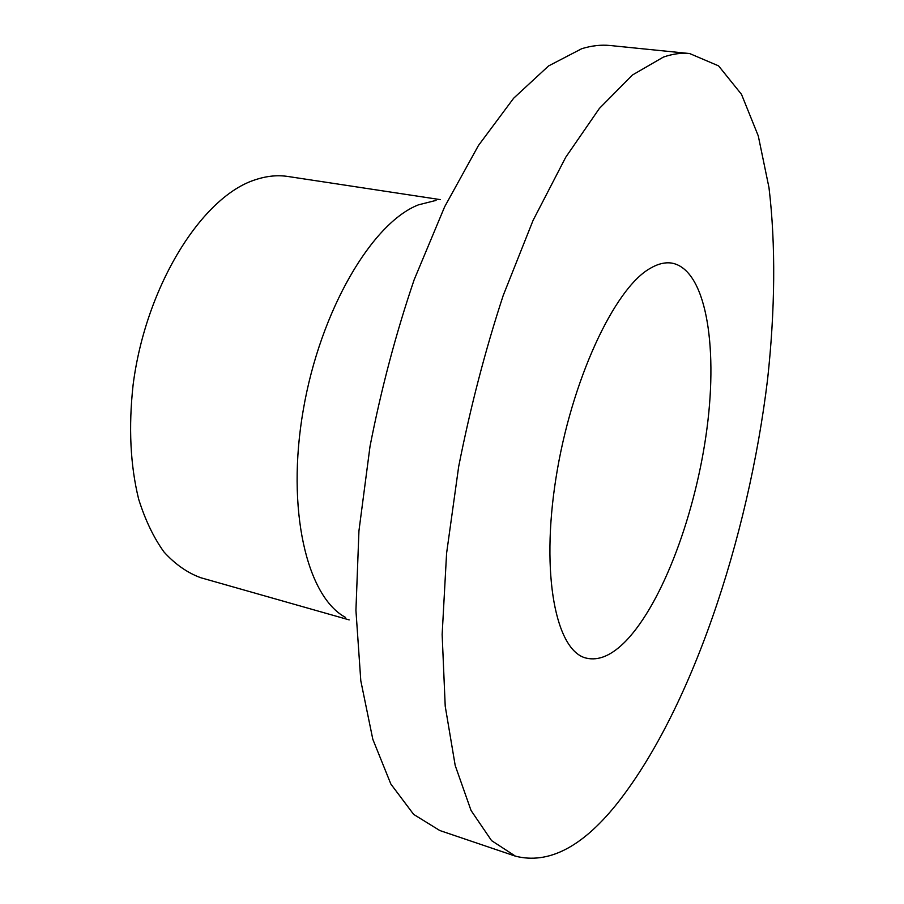 <?xml version="1.0" encoding="UTF-8"?>
<svg xmlns="http://www.w3.org/2000/svg" width="904" height="904" viewBox="0 0 904 904"><rect width="100%" height="100%" fill="white"/><g stroke="black" fill="none" stroke-linecap="round" stroke-linejoin="round"><path stroke-width="1.36" d="M626.031 640.846C663.039 602.234 696.08 512.342 707.03 428.01C718.047 343.825 705.448 269.347 671.921 263.12C665.129 262.024 657.773 263.832 649.852 268.556C614.223 288.817 571.249 380.686 555.994 477.922C540.49 575.226 556.096 651.162 586.188 658.101C598.685 661.084 611.963 655.332 626.031 640.846M689.662 53.551L610.166 45.516C601.171 44.59 591.702 45.652 581.735 48.703L548.581 65.935L513.653 98.22L478.431 145.533L444.644 206.79L414.168 279.731C396.008 333.124 381.307 388.618 370.041 446.214L358.944 530.851L355.927 610.336L360.798 680.769L372.81 739.269L390.856 784.039L413.636 814.38L439.773 830.516L515.449 856.167C548.027 864.439 581.374 847.568 615.488 805.566C690.317 712.601 748.297 539.292 767.609 379.104C775.078 310.377 775.858 244.86 768.988 187.659L758.286 135.939L741.506 94.355L718.567 65.868L689.662 53.551C681.401 52.703 672.632 53.878 663.378 57.099L632.382 75.043L599.386 108.435L565.734 157.251L533.077 220.384L503.212 295.484C485.199 350.424 470.362 407.455 458.678 466.577L446.587 553.304L442.146 634.518L445.22 706.239L455.198 765.485L471.052 810.492L491.561 840.618L515.449 856.167M436.067 200.394L418.529 204.812C372.177 222.7 320.423 310.038 303.303 409.749C285.913 509.46 306.84 596.809 345.543 617.409M440.417 199.637L287.89 176.472C277.596 174.901 266.838 175.964 255.617 179.659C202.225 196.213 145.804 285.698 133.114 384.799C128.447 427.129 130.3 465.277 138.674 499.234C145.25 520.094 153.691 537.699 164.031 552.039C175.207 564.311 187.467 572.876 200.79 577.735L349.193 619.895"/></g></svg>
